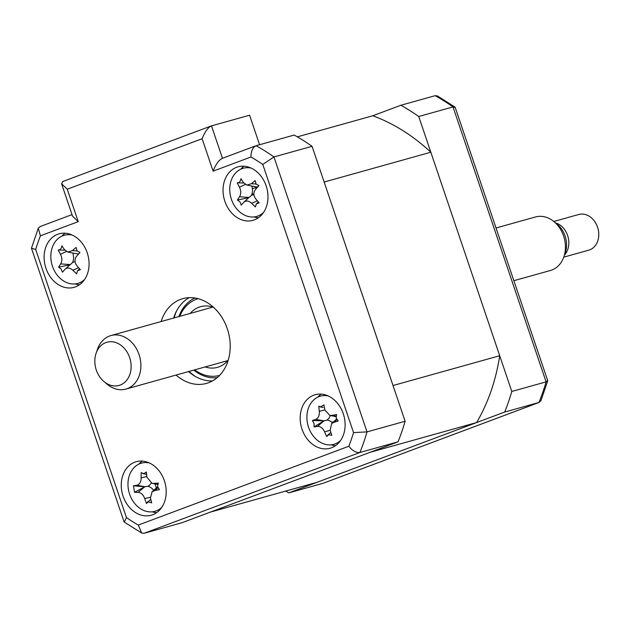 <?xml version="1.0" encoding="UTF-8"?>
<svg xmlns="http://www.w3.org/2000/svg" width="629" height="629" viewBox="0 0 629 629"><rect width="100%" height="100%" fill="white"/><g stroke="black" fill="none" stroke-linecap="round" stroke-linejoin="round"><path stroke-width="0.94" d="M297.328 136.855L372.8 115.767L400.854 105.263A217.65 172.432 74.4 0 1 418.733 116.499L511.802 391.458A217.65 172.432 74.4 0 1 504.694 412.05L288.837 492.869A217.65 172.432 74.4 0 1 285.684 491.084M476.64 422.546L316.89 482.364L210.204 512.163L369.962 452.353L476.64 422.546A194.495 154.089 -105.6 0 0 499.709 355.723L393.023 385.53L324.147 182.033L430.826 152.234A194.495 154.089 -105.6 0 0 372.8 115.767M499.709 355.723L430.826 152.234M147.626 462.252L147.776 462.685L147.626 462.252M45.956 268.308A27.786 22.015 -105.6 0 0 74.073 287.335A27.786 22.015 -105.6 0 0 87.242 252.85A27.786 22.015 -105.6 0 0 59.118 233.815A27.786 22.015 -105.6 0 0 45.956 268.308M75.079 283.923A27.786 22.015 -105.6 0 0 79.513 284.748M123.087 496.202A27.786 22.015 -105.6 0 0 151.212 515.23A27.786 22.015 -105.6 0 0 164.381 480.745A27.786 22.015 -105.6 0 0 136.257 461.71A27.786 22.015 -105.6 0 0 123.087 496.202M152.218 511.817A27.786 22.015 -105.6 0 0 156.645 512.643M302.006 429.214A27.786 22.015 -105.6 0 0 330.123 448.241A27.786 22.015 -105.6 0 0 343.292 413.756A27.786 22.015 -105.6 0 0 315.168 394.721A27.786 22.015 -105.6 0 0 302.006 429.214M331.129 444.829A27.786 22.015 -105.6 0 0 335.564 445.654M224.868 201.319A27.786 22.015 -105.6 0 0 252.984 220.347A27.786 22.015 -105.6 0 0 266.153 185.862A27.786 22.015 -105.6 0 0 238.037 166.827A27.786 22.015 -105.6 0 0 224.868 201.319M253.99 216.934A27.786 22.015 -105.6 0 0 258.425 217.76M176.073 375.065A43.991 34.854 -105.6 0 0 206.454 383.399A43.991 34.854 -105.6 0 0 227.305 328.794A43.991 34.854 -105.6 0 0 182.787 298.657A43.991 34.854 -105.6 0 0 161.118 321.537M188.59 371.566A43.991 34.854 -105.6 0 0 212.508 380.907M252.363 188.637L257.568 187.183M189.25 297.651A43.991 34.854 -105.6 0 0 173.635 318.046M244.028 166.221A27.786 22.015 -105.6 0 0 240.663 169.232M321.16 394.116A27.786 22.015 -105.6 0 0 317.802 397.127M142.248 461.104A27.786 22.015 -105.6 0 0 138.891 464.116M65.109 233.21A27.786 22.015 -105.6 0 0 61.752 236.221M124.29 522.094L126.468 517.628A208.388 165.097 -105.6 0 0 138.309 525.066L348.836 446.244A208.388 165.097 -105.6 0 0 353.545 432.603L262.78 164.436A208.388 165.097 -105.6 0 0 250.932 156.991C251.002 151.141 252.716 147.383 256.074 145.708A217.65 172.432 74.4 0 1 273.953 156.943L367.022 431.895A217.65 172.432 74.4 0 1 359.914 452.487L144.057 533.313L141.69 533.022L124.283 522.094M222.171 158.39L256.074 145.708L294.175 135.062A217.65 172.432 74.4 0 1 312.055 146.305L273.953 156.943L262.78 164.436M250.932 156.991L213.105 171.159C215.81 164.216 218.931 159.931 222.462 158.296M353.545 432.603L367.022 431.895L405.123 421.257A217.65 172.432 74.4 0 1 398.015 441.849L359.914 452.487C356.116 452.856 352.421 450.773 348.836 446.244M138.309 525.066L141.69 533.022M40.217 226.534L38.283 228.241L31.458 248.211L35.696 249.461L126.468 517.628M38.283 228.241L40.405 235.82A208.388 165.097 -105.6 0 0 35.696 249.461M62.853 181.514L61.571 183.723L72.547 216.156L78.232 221.652L40.405 235.82M61.571 183.723L67.256 189.227L78.232 221.652M259.573 144.733L249.587 115.217L211.195 125.957L62.578 181.6M222.462 158.28L211.486 125.863C207.955 127.498 204.834 131.791 202.129 138.726L67.256 189.227M312.055 146.305L405.123 421.257M398.015 441.849L182.158 522.668L144.057 533.313M156.33 487.955L154.962 483.921M338.591 443.013L339.007 441.794M251.914 194.141A14.168 11.228 74.4 0 1 253.888 193.999M331.404 421.917A14.168 11.228 74.4 0 1 333.15 422.216M400.854 105.263L435.142 95.687L437.509 95.978L455.152 107.229L547.749 380.789L540.916 400.759L538.982 402.466A217.65 172.432 -105.6 0 0 546.09 381.874L453.022 106.922A217.65 172.432 -105.6 0 0 435.142 95.687M418.733 116.499L453.022 106.922L455.192 107.559M511.802 391.458L546.09 381.874L547.607 380.584M504.694 412.05L538.982 402.466L323.125 483.292L288.837 492.869M262.167 213.679A11.574 9.176 74.4 0 1 261.719 214.827M539.257 402.379L323.125 483.292M190.178 313.423A31.489 24.948 74.4 0 1 200.494 306.693A31.489 24.948 74.4 0 1 213.608 307.392M194.668 369.868A39.824 31.552 -105.6 0 0 219.6 375.403M217.202 377.659A41.679 33.023 74.4 0 1 193.826 370.104M198.166 298.689A39.824 31.552 -105.6 0 0 179.721 316.348M178.872 316.584A41.679 33.023 74.4 0 1 194.951 298.004M228.296 359.961A31.489 24.948 74.4 0 1 217.437 367.352A31.489 24.948 74.4 0 1 205.133 366.943M328.7 434.694L326.726 436.565A63.27 50.918 -103.3 0 1 324.588 431.809C322.803 428.05 320.444 426.25 317.511 426.399A63.27 14.734 155.6 0 1 314.091 426.91L314.06 423.514L312.432 420.494A63.27 12.902 -4.6 0 1 315.703 419.401C318.36 418.214 319.563 415.533 319.312 411.366A63.27 50.918 -103.3 0 1 318.872 406.145L320.326 406.924L323.966 404.895A63.27 23.281 75.9 0 0 324.871 409.998L329.793 415.399L331.955 415.407A63.27 12.902 -4.6 0 1 336.609 414.55L336.153 418.081L338.26 420.958A63.27 14.734 155.6 0 1 333.755 422.397L331.632 423.608L330.154 430.44A63.27 23.281 75.9 0 0 331.821 435.307L328.7 434.694M330.799 432.39L327.505 435.323M328.236 395.956A25.003 19.814 -105.6 0 0 307.872 424.968A25.003 19.814 -105.6 0 0 340.659 440.418M330.335 415.51A10.921 8.649 74.4 0 1 326.883 420.101A10.921 8.649 74.4 0 1 332.466 422.845M326.883 420.101L324.006 420.832L317.511 426.399M314.091 426.91L324.006 420.832L315.703 419.401M323.723 420.903L312.432 420.494M157.557 486.547L159.428 489.621A63.27 18.65 160.2 0 1 154.781 490.534L152.061 491.862L150.449 497.956A63.27 22.982 82.1 0 0 151.691 502.87L148.601 501.895L146.447 503.436A63.27 50.611 -93.6 0 1 144.725 498.577C143.27 494.709 141.045 492.633 138.065 492.35A63.27 18.65 160.2 0 1 134.559 492.326L133.45 485.816A63.27 8.987 0.1 0 1 136.855 485.25C139.646 484.479 141.093 482.003 141.187 477.828A63.27 50.611 -93.6 0 1 141.187 472.568L143.789 473.676L146.423 472.002A63.27 22.982 82.1 0 0 146.911 477.207L152.029 483.339L153.57 483.434A63.27 8.987 0.1 0 1 158.311 483.111L157.557 486.547M149.325 462.944A25.003 19.814 -105.6 0 0 144.01 462.653A25.003 19.814 -105.6 0 0 128.402 489.378A25.003 19.814 -105.6 0 0 152.383 511.802A25.003 19.814 -105.6 0 0 161.747 507.406M150.795 499.402L147.076 502.563M151.212 483.111A10.921 8.649 74.4 0 1 147.799 486.288A10.921 8.649 74.4 0 1 153.696 490.368M147.799 486.288L144.867 486.728L138.065 492.35M134.559 492.326L144.867 486.728L136.855 485.25M144.568 486.76L133.45 485.816M77.493 270.792L76.691 273.835A63.27 46.837 -146.4 0 1 72.878 270.289C69.827 267.616 67.177 267.317 64.929 269.385A63.27 3.129 133.3 0 0 62.507 272.223L61.076 268.929L58.615 267.191A63.27 30.758 -27.5 0 1 60.683 263.897C62.295 261.027 62.216 257.811 60.463 254.25A63.27 46.837 -146.4 0 1 58.222 249.98C60.18 250.028 61.406 248.636 61.909 245.805A63.27 19.2 47 0 0 64.48 249.705L67.846 252.04L72.429 250.609A63.27 30.758 -27.5 0 1 76.085 247.425L77.045 250.853L79.977 252.457A63.27 3.129 133.3 0 0 76.675 256.097C74.356 259.172 74.434 262.387 76.895 265.745A63.27 19.2 47 0 0 80.37 269.668L77.493 270.792L79.616 268.835M72.186 235.049A25.003 19.814 -105.6 0 0 52.474 246.906A25.003 19.814 -105.6 0 0 57.153 275.07A25.003 19.814 -105.6 0 0 84.608 279.512M72.752 253.015A10.921 8.649 74.4 0 1 72.492 262.623L64.929 269.385M72.492 262.623A10.921 8.649 74.4 0 1 75.048 261.695M78.837 253.707A10.921 8.649 74.4 0 1 76.109 253.684L67.846 252.04M70.008 264.809L58.615 267.191M64.818 250.145L58.222 249.98M256.294 203.938L255.445 206.949A63.27 47.073 -145.3 0 1 251.679 203.356C248.652 200.643 246.002 200.289 243.73 202.31A63.27 2.658 134 0 0 241.269 205.093L239.869 201.783L237.424 200.006A63.27 30.286 -26.8 0 1 239.539 196.759C241.182 193.929 241.151 190.713 239.429 187.127A63.27 47.073 -145.3 0 1 237.235 182.811C239.193 182.897 240.443 181.537 240.97 178.715A63.27 19.436 47.8 0 0 243.509 182.662L246.93 185.068L251.458 183.699A63.27 30.286 -26.8 0 1 255.154 180.578L256.074 184.022L258.991 185.665A63.27 2.658 134 0 0 255.641 189.25C253.29 192.285 253.322 195.493 255.751 198.89A63.27 19.436 47.8 0 0 259.187 202.86L256.294 203.938L258.409 201.98M251.097 168.061A25.003 19.814 -105.6 0 0 231.448 179.768A25.003 19.814 -105.6 0 0 235.859 207.806A25.003 19.814 -105.6 0 0 263.52 212.523M258.558 185.602L258.991 185.665L258.558 185.602M249.571 196.94L243.73 202.31M251.734 186.027A10.921 8.649 74.4 0 1 251.341 195.548A10.921 8.649 74.4 0 1 253.935 194.668M251.341 195.548L249.037 197.467M248.825 197.695L237.424 200.006M243.777 183.031L237.235 182.811M258 186.727A10.921 8.649 74.4 0 1 255.193 186.711L246.93 185.068M553.913 221.573L557.247 224.317A22.44 17.777 74.4 0 1 565.078 235.961A22.44 17.777 74.4 0 1 565.235 252.921L563.804 256.994A27.786 22.015 -105.6 0 0 563.608 235.993A27.786 22.015 -105.6 0 0 553.913 221.573A27.786 22.015 -105.6 0 0 535.491 216.966L496.029 227.989M513.869 280.699L550.438 270.486A27.786 22.015 -105.6 0 0 563.804 256.994M563.749 257.151L588.768 250.161A18.524 14.679 -105.6 0 0 597.55 227.171A18.524 14.679 -105.6 0 0 578.806 214.481L553.787 221.471M96.308 370.08A22.44 17.777 -105.6 0 0 104.139 381.724A22.44 17.777 -105.6 0 0 125.147 381.937A22.44 17.777 -105.6 0 0 129.653 357.594A22.44 17.777 -105.6 0 0 112.772 341.838A22.44 17.777 -105.6 0 0 96.151 353.121A22.44 17.777 -105.6 0 0 96.308 370.08M96.151 353.121L97.581 349.048A27.786 22.015 74.4 0 1 110.948 335.556A27.786 22.015 74.4 0 1 139.064 354.583A27.786 22.015 74.4 0 1 125.894 389.076A27.786 22.015 74.4 0 1 107.473 384.468L104.139 381.724M555.533 222.91A18.524 14.679 74.4 0 1 567.617 235.529A18.524 14.679 74.4 0 1 564.504 255.012M213.105 171.159L202.129 138.726M195.367 376.449A46.31 36.686 74.4 0 1 189.07 371.432M174.115 317.912A46.31 36.686 74.4 0 1 176.898 310.349M336.916 419.692L333.755 422.397M330.115 430.315L324.588 431.809M324.847 409.864L319.312 411.366M336.067 416.115L331.955 415.407M157.761 484.204L153.57 483.434M157.997 487.876L154.781 490.534M150.315 497.28L144.725 498.577M146.84 476.515L141.187 477.828M78.57 267.663L72.878 270.289M70.149 264.565L60.683 263.897M66.415 251.506L60.463 254.25M77.108 250.94L72.429 250.609M257.355 200.769L251.679 203.356M248.998 197.467L239.539 196.759M245.326 184.439L239.429 187.127M256.089 184.045L251.458 183.699M124.047 521.771L31.458 248.211M39.941 226.621L72.028 214.607M331.632 423.608L336.554 419.103M320.326 406.932L323.125 407.49M329.793 415.407L336.012 416.642M152.029 483.339L157.675 484.464M152.061 491.862L157.604 486.783M142.932 473.637L146.628 474.376M125.894 389.076L227.745 360.629M110.948 335.556L212.799 307.109"/></g></svg>
